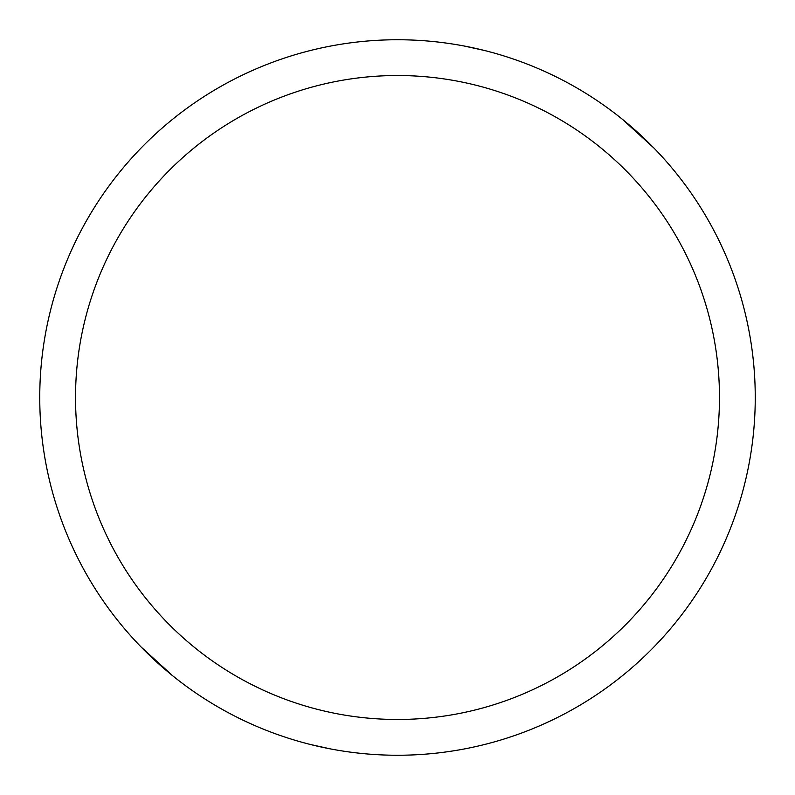 <?xml version="1.0" encoding="UTF-8"?>
<svg xmlns="http://www.w3.org/2000/svg" width="795" height="795" viewBox="0 0 795 795"><rect width="100%" height="100%" fill="white"/><g stroke="black" fill="none" stroke-linecap="round" stroke-linejoin="round"><path stroke-width="1.19" d="M397.5 39.75A357.75 357.75 0 0 1 755.25 397.5A357.75 357.75 0 0 1 397.5 755.25A357.75 357.75 0 0 1 39.75 397.5A357.75 357.75 0 0 1 397.5 39.75M397.5 75.525A321.975 321.975 0 0 1 719.475 397.5A321.975 321.975 0 0 1 397.5 719.475A321.975 321.975 0 0 1 75.525 397.5A321.975 321.975 0 0 1 397.5 75.525M464.787 46.14L484.572 50.512M622.227 119.151L653.798 147.92M132.715 638.057A309.821 154.906 -7.1 0 0 133.162 638.554M330.213 748.86L310.428 744.488M172.773 675.849L141.202 647.08"/></g></svg>
